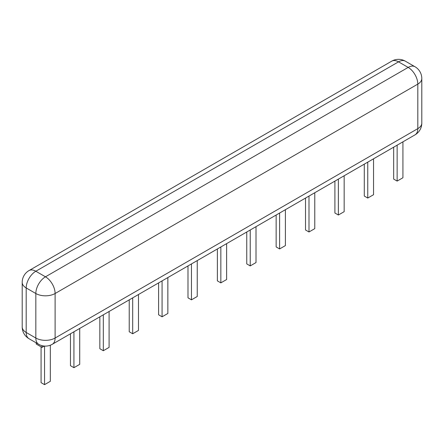 <?xml version="1.0" encoding="UTF-8"?>
<svg xmlns="http://www.w3.org/2000/svg" width="444" height="444" viewBox="0 0 444 444"><rect width="100%" height="100%" fill="white"/><g stroke="black" fill="none" stroke-linecap="round" stroke-linejoin="round"><path stroke-width="0.67" d="M36.219 342.868L36.219 344.045L42.002 347.386L44.311 346.054M42.002 347.386L42.002 345.654M402.924 141.841L402.924 177.75L397.141 181.085L393.667 179.082L393.667 147.18M397.141 181.085L397.141 145.177M50.333 345.21L50.333 381.313L44.55 384.654L41.076 382.65L41.076 346.853M44.55 384.654L44.55 346.07M256.01 226.662L256.01 262.565L250.227 265.906L246.753 263.903L246.753 232.001M250.227 265.906L250.227 229.998M226.629 243.623L226.629 279.531L220.846 282.872L217.371 280.869L217.371 248.967M220.846 282.872L220.846 246.964M197.247 260.589L197.247 296.492L191.458 299.833L187.99 297.83L187.99 265.928M191.458 299.833L191.458 263.925M109.096 311.477L109.096 347.386L103.313 350.727L99.845 348.723L99.845 316.822M103.313 350.727L103.313 314.818M138.478 294.516L138.478 330.425L132.695 333.76L129.226 331.757L129.226 299.855M132.695 333.76L132.695 297.852M167.86 277.55L167.86 313.458L162.077 316.8L158.608 314.796L158.608 282.895M162.077 316.8L162.077 280.891M285.392 209.696L285.392 245.604L279.609 248.94L276.14 246.936L276.14 215.04M279.609 248.94L279.609 213.037M373.543 158.802L373.543 194.711L367.754 198.052L364.285 196.048L364.285 164.147M367.754 198.052L367.754 162.143M344.156 175.769L344.156 211.677L338.372 215.013L334.904 213.009L334.904 181.113M338.372 215.013L338.372 179.11M314.774 192.729L314.774 228.638L308.991 231.979L305.522 229.975L305.522 198.074M308.991 231.979L308.991 196.07M79.715 328.443L79.715 364.352L73.932 367.688L70.457 365.684L70.457 333.788M73.932 367.688L73.932 331.785M52.292 344.278L414.985 134.876A13.631 7.87 -120 0 0 417.81 128.638L55.112 338.034A13.631 7.87 180 0 1 35.831 338.034L26.19 332.467A13.631 7.87 180 0 1 22.2 326.906A13.631 13.631 0 0 0 29.015 338.711L38.656 344.278A13.631 13.631 0 0 0 52.292 344.278A13.631 7.87 60 0 0 55.112 338.034L55.112 293.512A13.631 7.87 0 0 1 35.831 293.512L26.19 287.945L26.19 332.467A13.631 7.87 120 0 0 29.015 338.711M414.985 134.876A13.631 13.631 0 0 0 421.8 123.071A13.631 7.87 180 0 1 417.81 128.638L417.81 84.11A13.631 7.87 -120 0 0 408.169 67.416L398.529 61.849A13.631 7.87 -60 0 1 405.344 61.172A13.631 13.631 0 0 0 391.708 61.172A13.631 7.87 60 0 1 398.529 61.849L35.831 271.245A13.631 7.87 120 0 0 26.19 287.945A13.631 7.87 180 0 1 22.2 282.378L22.2 326.906M38.656 344.278A13.631 7.87 120 0 1 35.831 338.034L35.831 293.512A13.631 7.87 -60 0 1 45.471 276.812A13.631 7.87 60 0 1 55.112 293.512L417.81 84.11A13.631 7.87 0 0 0 421.8 78.544A13.631 13.631 0 0 0 414.985 66.739A13.631 7.87 -60 0 0 408.169 67.416L45.471 276.812L35.831 271.245A13.631 7.87 -120 0 0 29.015 270.574A13.631 13.631 0 0 0 22.2 282.378M391.708 61.172L29.015 270.574M414.985 66.739L405.344 61.172M421.8 123.071L421.8 78.544"/></g></svg>
